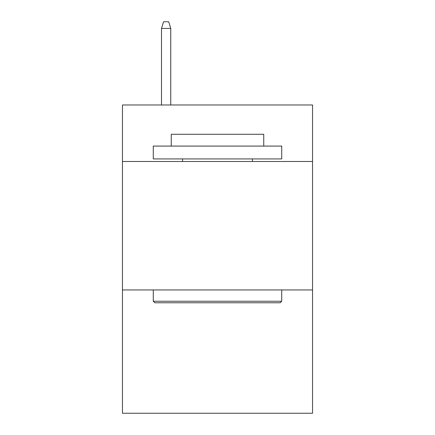 <?xml version="1.0" encoding="UTF-8"?>
<svg xmlns="http://www.w3.org/2000/svg" width="435" height="435" viewBox="0 0 435 435"><rect width="100%" height="100%" fill="white"/><g stroke="black" fill="none" stroke-linecap="round" stroke-linejoin="round"><path stroke-width="0.65" d="M312.547 161.499L312.547 104.982L122.452 104.982L122.452 161.499L312.547 161.499L312.547 413.25L122.452 413.25L122.452 161.499M312.547 289.944L122.452 289.944M154.816 302.787L153.278 301.248L281.722 301.248L280.183 302.787L154.816 302.787M281.722 146.084L281.722 158.927L153.278 158.927L153.278 146.084L281.722 146.084M171.259 146.084L171.259 134.268L263.74 134.268L263.74 146.084M281.722 289.944L281.722 301.248M153.278 289.944L153.278 301.248M252.436 158.927L252.436 161.499M182.564 158.927L182.564 161.499M170.748 104.982L170.748 28.427L161.499 28.427L161.499 104.982M161.499 28.427L163.555 21.75L168.693 21.75L170.748 28.427"/></g></svg>
